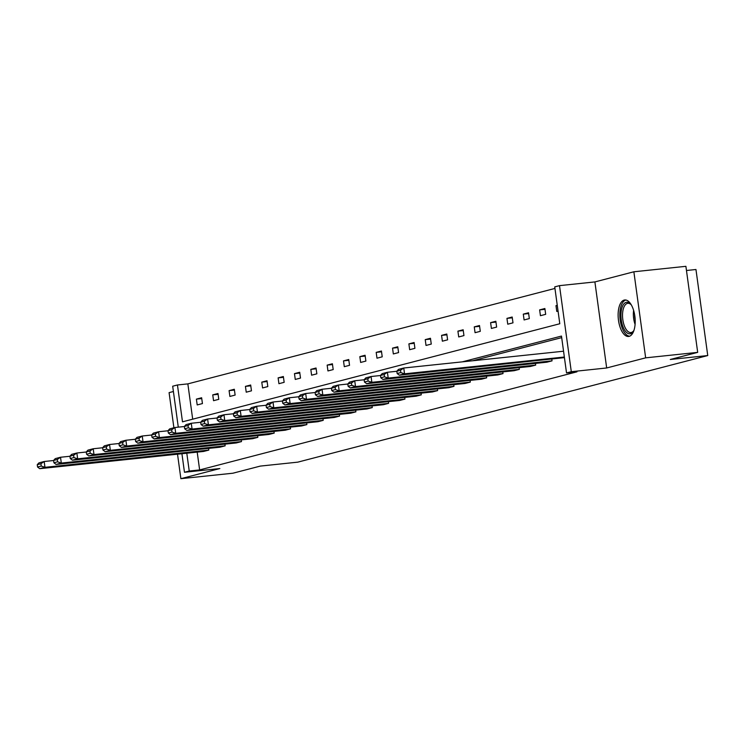 <?xml version="1.0" encoding="UTF-8"?>
<svg xmlns="http://www.w3.org/2000/svg" width="745" height="745" viewBox="0 0 745 745"><rect width="100%" height="100%" fill="white"/><g stroke="black" fill="none" stroke-linecap="round" stroke-linejoin="round"><path stroke-width="1.12" d="M629.143 336.358A18.346 8.372 84 0 1 628.584 336.461A18.346 8.372 84 0 1 618.406 319.717A18.346 8.372 84 0 1 624.18 300.077A18.346 8.372 84 0 1 624.748 299.974A18.346 8.372 84 0 1 634.917 316.718A18.346 8.372 84 0 1 629.143 336.358M173.408 391.507L169.087 392.634L173.902 427.779M177.524 454.189L180.877 478.681L219.85 468.549L184.471 472.274L181.929 453.733M697.683 352.366L645.654 357.842L633.865 271.785L685.894 266.319L697.683 352.366L670.286 359.49L707.75 355.551L297.767 462.151L260.303 466.091L232.906 473.215L180.877 478.681M178.288 427.155L172.682 386.217L177.45 384.979L182.497 421.838L559.793 323.749L554.736 286.881L559.504 285.642L571.294 371.699L566.526 372.938L561.479 336.07L462.3 361.856M554.95 288.436L187.852 383.88L177.45 384.979M633.865 271.785L594.892 281.927L559.504 285.642M686.471 270.5L695.96 269.504L707.75 355.551M551.812 359.155L552.045 360.85L546.802 362.21L382.967 379.438L388.201 378.078L387.409 372.267L384.159 374.493L380.49 375.452L380.807 377.78L384.476 376.821L384.159 374.493M519.125 367.658L519.358 369.352L514.115 370.712L350.28 387.94L355.514 386.581L354.722 380.76L351.463 382.995L347.803 383.945L348.12 386.273L351.789 385.323L351.463 382.995M486.438 376.151L486.662 377.845L481.428 379.205L317.584 396.442L322.827 395.074L322.026 389.262L318.776 391.498L315.107 392.447L315.433 394.776L319.093 393.816L318.776 391.498M453.742 384.653L453.975 386.348L448.741 387.707L284.897 404.935L290.14 403.576L289.339 397.765L286.089 399.99L282.42 400.95L282.737 403.278L286.406 402.319L286.089 399.99M421.055 393.155L421.288 394.85L416.045 396.21L252.21 413.438L257.444 412.078L256.653 406.258L253.402 408.493L249.733 409.443L250.05 411.771L253.719 410.821L253.402 408.493M388.369 401.648L388.601 403.343L383.358 404.712L219.524 421.94L224.757 420.571L223.966 414.76L220.706 416.995L217.037 417.945L217.363 420.273L221.023 419.323L220.706 416.995M355.672 410.15L355.905 411.845L350.672 413.205L186.827 430.433L192.07 429.073L191.269 423.262L188.019 425.488L184.35 426.447L184.667 428.775L188.336 427.816L188.019 425.488M322.985 418.653L323.218 420.348L317.985 421.707L154.141 438.935L159.383 437.576L158.583 431.755L155.333 433.99L151.663 434.95L151.98 437.268L155.649 436.319L155.333 433.99M290.299 427.146L290.531 428.841L285.288 430.21L121.454 447.438L126.687 446.069L125.896 440.258L122.636 442.493L118.977 443.443L119.293 445.771L122.962 444.821L122.636 442.493M257.612 435.648L257.844 437.343L252.602 438.703L88.757 455.931L94 454.571L93.2 448.76L89.949 450.986L86.28 451.945L86.606 454.273L90.266 453.314L89.949 450.986M224.916 444.15L225.148 445.845L219.915 447.205L56.071 464.433L61.314 463.073L60.513 457.253L57.263 459.488L53.593 460.447L53.91 462.766L57.579 461.816L57.263 459.488M561.693 337.625L472.712 360.766M197.202 452.122L199.641 469.937L576.937 371.839L566.526 372.938M208.572 448.397L208.805 450.092L203.571 451.451L39.727 468.679L44.97 467.32L44.169 461.509L40.919 463.735L37.25 464.694L37.567 467.022L41.236 466.063L40.919 463.735M241.259 439.895L241.492 441.589L236.258 442.958L72.414 460.187L77.657 458.818L76.856 453.007L73.606 455.242L69.937 456.191L70.254 458.52L73.923 457.57L73.606 455.242M273.955 431.402L274.188 433.096L268.945 434.456L105.11 451.684L110.344 450.325L109.552 444.504L106.293 446.739L102.633 447.698L102.95 450.017L106.619 449.067L106.293 446.739M306.642 422.899L306.875 424.594L301.632 425.954L137.797 443.182L143.031 441.822L142.239 436.011L138.989 438.237L135.32 439.196L135.637 441.524L139.306 440.565L138.989 438.237M339.329 414.397L339.562 416.092L334.328 417.461L170.484 434.689L175.727 433.32L174.926 427.509L171.676 429.744L168.007 430.694L168.323 433.022L171.993 432.072L171.676 429.744M372.025 405.904L372.258 407.599L367.015 408.958L203.171 426.187L208.414 424.827L207.613 419.007L204.363 421.242L200.694 422.201L201.02 424.52L204.679 423.57L204.363 421.242M404.712 397.402L404.945 399.096L399.702 400.456L235.867 417.684L241.101 416.325L240.309 410.514L237.05 412.739L233.39 413.699L233.707 416.027L237.376 415.067L237.05 412.739M437.399 388.899L437.632 390.594L432.398 391.963L268.554 409.191L273.788 407.822L272.996 402.011L269.746 404.246L266.077 405.196L266.393 407.524L270.062 406.574L269.746 404.246M470.086 380.406L470.319 382.101L465.085 383.461L301.241 400.689L306.484 399.329L305.683 393.509L302.433 395.744L298.764 396.694L299.08 399.022L302.749 398.072L302.433 395.744M502.782 371.904L503.015 373.599L497.772 374.959L333.928 392.187L339.171 390.827L338.37 385.016L335.12 387.242L331.451 388.201L331.776 390.529L335.436 389.57L335.12 387.242M535.469 363.402L535.702 365.097L530.459 366.456L366.624 383.694L371.857 382.325L371.066 376.514L367.806 378.749L364.147 379.699L364.463 382.027L368.132 381.067L367.806 378.749M564.431 357.628L399.311 375.191L404.554 373.832L403.753 368.011L400.503 370.246L396.834 371.196L397.15 373.524L400.819 372.575L400.503 370.246M199.641 469.937L189.239 471.026L184.471 472.274M594.892 281.927L606.672 367.974L645.654 357.842M606.672 367.974L571.294 371.699M186.799 453.221L189.239 471.026M187.852 383.88L192.694 419.193M558.061 311.112L556.776 311.447L555.984 305.636L557.26 305.301M545.675 314.334L540.432 315.694L539.641 309.883L544.874 308.523L545.675 314.334M529.332 318.581L524.089 319.95L523.297 314.129L528.531 312.77L529.332 318.581M512.988 322.836L507.745 324.196L506.945 318.385L512.188 317.016L512.988 322.836M496.636 327.083L491.402 328.443L490.601 322.632L495.844 321.272L496.636 327.083M480.292 331.329L475.059 332.698L474.258 326.878L479.501 325.518L480.292 331.329M463.949 335.585L458.715 336.945L457.914 331.134L463.157 329.765L463.949 335.585M447.605 339.832L442.362 341.191L441.571 335.38L446.804 334.021L447.605 339.832M431.262 344.078L426.019 345.447L425.227 339.627L430.461 338.267L431.262 344.078M414.918 348.334L409.675 349.694L408.884 343.883L414.118 342.514L414.918 348.334M398.575 352.581L393.332 353.94L392.541 348.129L397.774 346.77L398.575 352.581M382.222 356.827L376.989 358.196L376.188 352.376L381.431 351.016L382.222 356.827M365.879 361.083L360.645 362.442L359.844 356.632L365.087 355.263L365.879 361.083M349.535 365.329L344.302 366.689L343.501 360.878L348.744 359.518L349.535 365.329M333.192 369.576L327.949 370.945L327.157 365.125L332.4 363.765L333.192 369.576M316.849 373.832L311.606 375.191L310.814 369.38L316.048 368.011L316.849 373.832M300.505 378.078L295.262 379.438L294.471 373.627L299.704 372.267L300.505 378.078M284.162 382.325L278.919 383.694L278.127 377.873L283.361 376.514L284.162 382.325M267.809 386.581L262.575 387.94L261.774 382.129L267.017 380.76L267.809 386.581M251.465 390.827L246.232 392.187L245.431 386.376L250.674 385.016L251.465 390.827M235.122 395.074L229.888 396.442L229.088 390.622L234.33 389.262L235.122 395.074M218.779 399.329L213.545 400.689L212.744 394.878L217.987 393.509L218.779 399.329M202.435 403.576L197.192 404.935L196.401 399.124L201.634 397.765L202.435 403.576M201.746 398.566L196.401 399.124M218.089 394.31L212.744 394.878M234.433 390.063L229.088 390.622M250.786 385.817L245.431 386.376M267.129 381.561L261.774 382.129M283.472 377.315L278.127 377.873M299.816 373.068L294.471 373.627M316.159 368.812L310.814 369.38M332.503 364.566L327.157 365.125M348.846 360.319L343.501 360.878M365.199 356.063L359.844 356.632M381.542 351.817L376.188 352.376M397.886 347.57L392.541 348.129M414.229 343.315L408.884 343.883M430.573 339.068L425.227 339.627M446.916 334.822L441.571 335.38M463.26 330.566L457.914 331.134M479.603 326.319L474.258 326.878M495.956 322.073L490.601 322.632M512.299 317.817L506.945 318.385M528.643 313.571L523.297 314.129M544.986 309.324L539.641 309.883M557.288 305.497L555.984 305.636M53.603 460.512L44.169 461.509L38.936 462.869L37.25 464.694M208.805 450.092L44.97 467.32L41.236 466.063M37.567 467.022L39.727 468.679M69.946 456.266L60.513 457.253L55.279 458.622L53.593 460.447M225.148 445.845L61.314 463.073L57.579 461.816M53.91 462.766L56.071 464.433M86.29 452.01L76.856 453.007L71.622 454.366L69.937 456.191M241.492 441.589L77.657 458.818L73.923 457.57M70.254 458.52L72.414 460.187M634.032 330.1A15.878 7.245 84 0 1 633.446 331.208A15.878 7.245 84 0 1 623.276 327.483A15.878 7.245 84 0 1 621.954 307.732A15.878 7.245 84 0 1 630.596 304.1A15.878 7.245 84 0 1 631.406 305.068M631.034 304.603A14.695 6.705 -96 0 0 627.83 303.317A14.695 6.705 -96 0 0 622.755 311.68A14.695 6.705 -96 0 0 624.692 326.673A14.695 6.705 -96 0 0 630.903 332.549A14.695 6.705 -96 0 0 633.771 330.631M625.856 300.021A18.225 8.316 -96 0 0 620.064 310.861A18.225 8.316 -96 0 0 622.531 328.89A18.225 8.316 -96 0 0 629.665 336.191M102.642 447.764L93.2 448.76L87.966 450.12L86.28 451.945M257.844 437.343L94 454.571L90.266 453.314M86.606 454.273L88.757 455.931M118.986 443.517L109.552 444.504L104.309 445.873L102.633 447.698M274.188 433.096L110.344 450.325L106.619 449.067M102.95 450.017L105.11 451.684M135.329 439.261L125.896 440.258L120.653 441.617L118.977 443.443M290.531 428.841L126.687 446.069L122.962 444.821M119.293 445.771L121.454 447.438M151.673 435.015L142.239 436.011L136.996 437.371L135.32 439.196M306.875 424.594L143.031 441.822L139.306 440.565M135.637 441.524L137.797 443.182M168.016 430.768L158.583 431.755L153.34 433.124L151.663 434.95M323.218 420.348L159.383 437.576L155.649 436.319M151.98 437.268L154.141 438.935M184.36 426.512L174.926 427.509L169.692 428.869L168.007 430.694M339.562 416.092L175.727 433.32L171.993 432.072M168.323 433.022L170.484 434.689M200.703 422.266L191.269 423.262L186.036 424.622L184.35 426.447M355.905 411.845L192.07 429.073L188.336 427.816M184.667 428.775L186.827 430.433M217.056 418.019L207.613 419.007L202.379 420.376L200.694 422.201M372.258 407.599L208.414 424.827L204.679 423.57M201.02 424.52L203.171 426.187M233.399 413.764L223.966 414.76L218.723 416.12L217.037 417.945M388.601 403.343L224.757 420.571L221.023 419.323M217.363 420.273L219.524 421.94M249.743 409.517L240.309 410.514L235.066 411.873L233.39 413.699M404.945 399.096L241.101 416.325L237.376 415.067M233.707 416.027L235.867 417.684M266.086 405.271L256.653 406.258L251.41 407.627L249.733 409.443M421.288 394.85L257.444 412.078L253.719 410.821M250.05 411.771L252.21 413.438M282.429 401.015L272.996 402.011L267.753 403.371L266.077 405.196M437.632 390.594L273.788 407.822L270.062 406.574M266.393 407.524L268.554 409.191M298.773 396.768L289.339 397.765L284.106 399.124L282.42 400.95M453.975 386.348L290.14 403.576L286.406 402.319M282.737 403.278L284.897 404.935M315.116 392.522L305.683 393.509L300.449 394.878L298.764 396.694M470.319 382.101L306.484 399.329L302.749 398.072M299.08 399.022L301.241 400.689M331.46 388.266L322.026 389.262L316.793 390.622L315.107 392.447M486.662 377.845L322.827 395.074L319.093 393.816M315.433 394.776L317.584 396.442M347.813 384.02L338.37 385.016L333.136 386.376L331.451 388.201M503.015 373.599L339.171 390.827L335.436 389.57M331.776 390.529L333.928 392.187M364.156 379.773L354.722 380.76L349.479 382.129L347.803 383.945M519.358 369.352L355.514 386.581L351.789 385.323M348.12 386.273L350.28 387.94M380.499 375.517L371.066 376.514L365.823 377.873L364.147 379.699M535.702 365.097L371.857 382.325L368.132 381.067M364.463 382.027L366.624 383.694M396.843 371.271L387.409 372.267L382.166 373.627L380.49 375.452M552.045 360.85L388.201 378.078L384.476 376.821M380.807 377.78L382.967 379.438M563.555 351.212L403.753 368.011L398.51 369.38L396.834 371.196M564.347 357.023L404.554 373.832L400.819 372.575M397.15 373.524L399.311 375.191M635.085 324.392A14.695 6.705 84 0 1 633.613 310.432M634.628 314.753A14.22 6.491 -96 0 0 635.178 319.95"/></g></svg>
